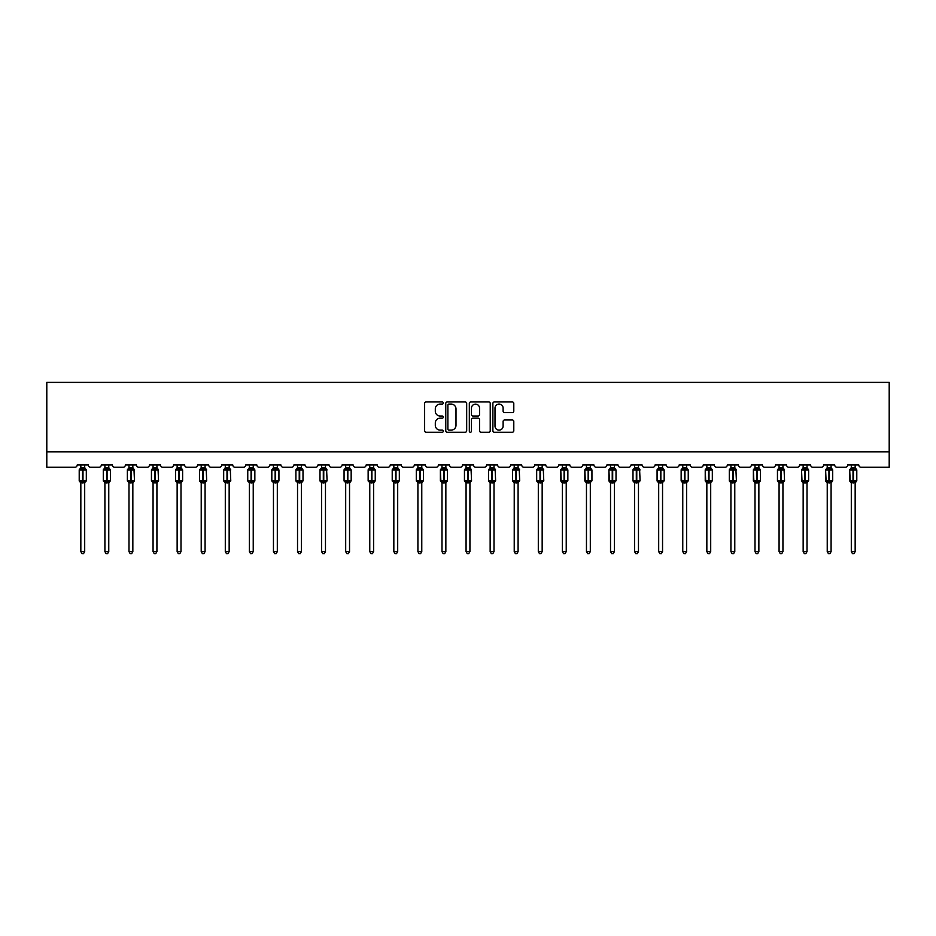 <?xml version="1.0" encoding="UTF-8"?>
<svg xmlns="http://www.w3.org/2000/svg" width="936" height="936" viewBox="0 0 936 936"><rect width="100%" height="100%" fill="white"/><g stroke="black" fill="none" stroke-linecap="round" stroke-linejoin="round"><path stroke-width="1.4" d="M443.301 403.018A1.065 1.065 0 0 0 442.248 401.953L426.149 401.953A1.509 1.509 0 0 0 424.628 403.474L424.628 430.735A1.509 1.509 0 0 0 426.149 432.256L442.248 432.256A1.065 1.065 0 0 0 443.301 431.192A1.065 1.065 0 0 0 442.248 430.139L440.166 430.139A4.844 4.844 0 0 1 435.31 425.283L435.31 423.013A4.844 4.844 0 0 1 440.166 418.17L442.248 418.17A1.065 1.065 0 0 0 443.301 417.105A1.065 1.065 0 0 0 442.248 416.04L440.166 416.04A4.844 4.844 0 0 1 435.31 411.196L435.31 408.927A4.844 4.844 0 0 1 440.166 404.071L442.248 404.071A1.065 1.065 0 0 0 443.301 403.018M512.273 412.636A1.509 1.509 0 0 0 513.794 411.126L513.794 403.474A1.509 1.509 0 0 0 512.273 401.953L494.395 401.953A1.509 1.509 0 0 0 492.886 403.474L492.886 430.735A1.509 1.509 0 0 0 494.395 432.256L512.273 432.256A1.509 1.509 0 0 0 513.794 430.735L513.794 421.504A1.509 1.509 0 0 0 512.273 419.983L504.621 419.983A1.509 1.509 0 0 0 503.112 421.504L503.112 426.079A4.048 4.048 0 0 1 499.052 430.139A4.048 4.048 0 0 1 495.004 426.079L495.004 408.131A4.048 4.048 0 0 1 499.052 404.071A4.048 4.048 0 0 1 503.112 408.131L503.112 411.126A1.509 1.509 0 0 0 504.621 412.636L512.273 412.636M889.2 451.831L889.2 382.379L46.8 382.379L46.8 467.263L74.892 467.263A2.317 2.317 0 0 0 77.208 464.946L88.323 464.946A2.317 2.317 0 0 0 90.628 467.263L98.97 467.263A2.317 2.317 0 0 0 101.287 464.946L112.39 464.946A2.317 2.317 0 0 0 114.707 467.263L123.049 467.263A2.317 2.317 0 0 0 125.365 464.946L136.469 464.946A2.317 2.317 0 0 0 138.785 467.263L147.127 467.263A2.317 2.317 0 0 0 149.432 464.946L160.547 464.946A2.317 2.317 0 0 0 162.864 467.263L171.194 467.263A2.317 2.317 0 0 0 173.511 464.946L184.626 464.946A2.317 2.317 0 0 0 186.943 467.263L195.273 467.263A2.317 2.317 0 0 0 197.59 464.946L208.705 464.946A2.317 2.317 0 0 0 211.021 467.263L219.352 467.263A2.317 2.317 0 0 0 221.668 464.946L232.783 464.946A2.317 2.317 0 0 0 235.1 467.263L243.43 467.263A2.317 2.317 0 0 0 245.747 464.946L256.862 464.946A2.317 2.317 0 0 0 259.178 467.263L267.509 467.263A2.317 2.317 0 0 0 269.825 464.946L280.94 464.946A2.317 2.317 0 0 0 283.257 467.263L291.587 467.263A2.317 2.317 0 0 0 293.904 464.946L305.019 464.946A2.317 2.317 0 0 0 307.324 467.263L315.666 467.263A2.317 2.317 0 0 0 317.983 464.946L329.098 464.946A2.317 2.317 0 0 0 331.402 467.263L339.745 467.263A2.317 2.317 0 0 0 342.061 464.946L353.165 464.946A2.317 2.317 0 0 0 355.481 467.263L363.823 467.263A2.317 2.317 0 0 0 366.14 464.946L377.243 464.946A2.317 2.317 0 0 0 379.56 467.263L387.902 467.263A2.317 2.317 0 0 0 390.207 464.946L401.322 464.946A2.317 2.317 0 0 0 403.638 467.263L411.969 467.263A2.317 2.317 0 0 0 414.285 464.946L425.4 464.946A2.317 2.317 0 0 0 427.717 467.263L436.047 467.263A2.317 2.317 0 0 0 438.364 464.946L449.479 464.946A2.317 2.317 0 0 0 451.795 467.263L460.126 467.263A2.317 2.317 0 0 0 462.442 464.946L473.557 464.946A2.317 2.317 0 0 0 475.874 467.263L484.204 467.263A2.317 2.317 0 0 0 486.521 464.946L497.636 464.946A2.317 2.317 0 0 0 499.953 467.263L508.283 467.263A2.317 2.317 0 0 0 510.6 464.946L521.715 464.946A2.317 2.317 0 0 0 524.031 467.263L532.362 467.263A2.317 2.317 0 0 0 534.678 464.946L545.793 464.946A2.317 2.317 0 0 0 548.098 467.263L556.44 467.263A2.317 2.317 0 0 0 558.757 464.946L569.86 464.946A2.317 2.317 0 0 0 572.177 467.263L580.519 467.263A2.317 2.317 0 0 0 582.835 464.946L593.939 464.946A2.317 2.317 0 0 0 596.255 467.263L604.597 467.263A2.317 2.317 0 0 0 606.902 464.946L618.017 464.946A2.317 2.317 0 0 0 620.334 467.263L628.676 467.263A2.317 2.317 0 0 0 630.981 464.946L642.096 464.946A2.317 2.317 0 0 0 644.413 467.263L652.743 467.263A2.317 2.317 0 0 0 655.06 464.946L666.175 464.946A2.317 2.317 0 0 0 668.491 467.263L676.822 467.263A2.317 2.317 0 0 0 679.138 464.946L690.253 464.946A2.317 2.317 0 0 0 692.57 467.263L700.9 467.263A2.317 2.317 0 0 0 703.217 464.946L714.332 464.946A2.317 2.317 0 0 0 716.648 467.263L724.979 467.263A2.317 2.317 0 0 0 727.295 464.946L738.41 464.946A2.317 2.317 0 0 0 740.727 467.263L749.057 467.263A2.317 2.317 0 0 0 751.374 464.946L762.489 464.946A2.317 2.317 0 0 0 764.806 467.263L773.136 467.263A2.317 2.317 0 0 0 775.453 464.946L786.568 464.946A2.317 2.317 0 0 0 788.872 467.263L797.215 467.263A2.317 2.317 0 0 0 799.531 464.946L810.635 464.946A2.317 2.317 0 0 0 812.951 467.263L821.293 467.263A2.317 2.317 0 0 0 823.61 464.946L834.713 464.946A2.317 2.317 0 0 0 837.03 467.263L845.372 467.263A2.317 2.317 0 0 0 847.677 464.946L858.792 464.946A2.317 2.317 0 0 0 861.108 467.263L889.2 467.263L889.2 451.831L46.8 451.831M466.678 403.474A1.509 1.509 0 0 0 465.157 401.953L447.279 401.953A1.509 1.509 0 0 0 445.77 403.474L445.77 430.735A1.509 1.509 0 0 0 447.279 432.256L465.157 432.256A1.509 1.509 0 0 0 466.678 430.735L466.678 403.474M470.843 401.953L488.721 401.953A1.509 1.509 0 0 1 490.23 403.474L490.23 430.735A1.509 1.509 0 0 1 488.721 432.256L481.069 432.256A1.509 1.509 0 0 1 479.548 430.735L479.548 419.679A1.509 1.509 0 0 0 478.039 418.17L472.961 418.17A1.509 1.509 0 0 0 471.451 419.679L471.451 431.192A1.065 1.065 0 0 1 470.387 432.256A1.065 1.065 0 0 1 469.322 431.192L469.322 403.474A1.509 1.509 0 0 1 470.843 401.953M448.952 404.071A1.065 1.065 0 0 0 447.888 405.136L447.888 429.074A1.065 1.065 0 0 0 448.952 430.139L451.14 430.139A4.844 4.844 0 0 0 455.996 425.283L455.996 408.927A4.844 4.844 0 0 0 451.14 404.071L448.952 404.071M479.548 408.201A4.048 4.048 0 0 0 475.5 404.153A4.048 4.048 0 0 0 471.451 408.201L471.451 414.531A1.509 1.509 0 0 0 472.961 416.04L478.039 416.04A1.509 1.509 0 0 0 479.548 414.531L479.548 408.201M84.696 464.946L84.696 467.871A1.696 1.615 180 0 0 85.585 469.287L79.724 469.205A0.772 0.772 0 0 0 79.209 469.93L79.209 480.73A0.772 0.772 0 0 0 79.724 481.455L85.585 481.385A1.696 1.615 -0 0 0 84.696 482.8L80.835 482.8A1.696 1.615 -0 0 0 79.946 481.385L79.946 481.385M80.835 464.946L80.835 467.941L82.532 467.707L82.532 480.73L86.311 480.73L86.311 469.93L79.209 469.93L79.209 480.73L82.532 480.73L82.532 482.953M84.696 482.8L84.696 551.62L80.835 551.62L80.835 482.8M82.532 467.707L84.696 467.871M80.274 469.778L80.835 467.941M84.696 467.941L85.246 469.778L84.696 467.941M80.274 480.882L80.835 482.73M85.585 481.385L84.696 482.73M84.696 551.62L83.538 553.621L81.994 553.621L80.835 551.62M86.311 469.93L85.808 469.205A0.772 0.772 0 0 1 86.03 469.334M85.808 481.455L86.311 480.73A0.772 0.772 0 0 1 86.264 480.987M108.763 464.946L108.763 467.871A1.696 1.615 180 0 0 109.664 469.287L103.791 469.205A0.772 0.772 0 0 0 103.288 469.93L103.288 480.73A0.772 0.772 0 0 0 103.791 481.455L103.288 480.73L110.389 480.73A0.772 0.772 0 0 1 110.343 480.987M108.763 482.8L104.914 482.8A1.696 1.615 -0 0 0 104.013 481.385L109.664 481.385A1.696 1.615 -0 0 0 108.763 482.8L108.763 551.62L107.605 553.621L106.072 553.621L104.914 551.62L104.914 482.8M132.842 464.946L132.842 467.871A1.696 1.615 180 0 0 133.743 469.287L127.869 469.205A0.772 0.772 0 0 0 127.366 469.93L127.366 480.73A0.772 0.772 0 0 0 127.869 481.455L127.366 480.73L134.468 480.73L133.965 469.205A0.772 0.772 0 0 1 134.187 469.334M133.965 481.455L134.468 480.73A0.772 0.772 0 0 1 134.421 480.987M132.842 482.8L128.992 482.8A1.696 1.615 -0 0 0 128.092 481.385L133.743 481.385A1.696 1.615 -0 0 0 132.842 482.8L132.842 551.62L131.683 553.621L130.151 553.621L128.992 551.62L128.992 482.8M104.914 483.058L104.013 481.385M109.886 481.455L108.763 483.058L110.389 480.73L110.389 469.93L103.288 469.93L104.914 467.614M104.914 551.62L108.763 551.62M104.914 464.946L104.914 467.941L108.763 467.871M108.775 482.73L109.664 481.385M104.352 469.778L104.914 467.941M108.775 467.941L109.325 469.778L108.775 467.941M104.352 480.882L104.914 482.73M128.992 483.058L128.092 481.385M128.992 551.62L132.842 551.62M128.992 464.946L128.981 467.941L132.842 467.871M132.842 482.73L133.743 481.385M128.431 469.778L128.981 467.941M132.842 467.941L133.403 469.778L132.842 467.941M128.431 480.882L128.981 482.73M156.92 464.946L156.92 467.871A1.696 1.615 180 0 0 157.81 469.287L151.948 469.205A0.772 0.772 0 0 0 151.445 469.93L151.445 480.73A0.772 0.772 0 0 0 151.948 481.455L151.445 480.73L158.547 480.73L158.032 469.205A0.772 0.772 0 0 1 158.254 469.334M158.032 481.455L158.547 480.73A0.772 0.772 0 0 1 158.5 480.987M156.92 482.8L153.059 482.8A1.696 1.615 -0 0 0 152.17 481.385L157.81 481.385A1.696 1.615 -0 0 0 156.92 482.8L156.92 551.62L155.762 553.621L154.218 553.621L153.059 551.62L153.059 482.8M180.999 464.946L180.999 467.871A1.696 1.615 180 0 0 181.888 469.287L176.026 469.205A0.772 0.772 0 0 0 175.523 469.93L175.523 480.73A0.772 0.772 0 0 0 176.026 481.455L175.523 480.73L182.625 480.73A0.772 0.772 0 0 1 182.578 480.987M180.999 482.8L177.138 482.8A1.696 1.615 -0 0 0 176.249 481.385L181.888 481.385A1.696 1.615 -0 0 0 180.999 482.8L180.999 551.62L179.841 553.621L178.296 553.621L177.138 551.62L177.138 482.8M153.059 483.058L152.17 481.385M153.059 551.62L156.92 551.62M153.059 464.946L153.059 467.941L156.92 467.871M156.92 482.73L157.81 481.385M152.509 469.778L153.059 467.941M156.92 467.941L157.482 469.778L156.92 467.941M152.509 480.882L153.059 482.73M177.138 483.058L176.249 481.385M182.111 481.455L180.999 483.058L182.625 480.73L182.625 469.93L175.523 469.93L177.138 467.614M177.138 551.62L180.999 551.62M177.138 464.946L177.138 467.941L180.999 467.871M180.999 482.73L181.888 481.385M176.576 469.778L177.138 467.941M180.999 467.941L181.561 469.778L180.999 467.941M176.576 480.882L177.138 482.73M205.078 464.946L205.078 467.871A1.696 1.615 180 0 0 205.967 469.287L200.105 469.205A0.772 0.772 0 0 0 199.602 469.93L199.602 480.73A0.772 0.772 0 0 0 200.105 481.455L199.602 480.73L206.704 480.73L206.189 469.205A0.772 0.772 0 0 1 206.411 469.334M206.189 481.455L206.704 480.73A0.772 0.772 0 0 1 206.657 480.987M205.078 482.8L201.217 482.8A1.696 1.615 -0 0 0 200.327 481.385L205.967 481.385A1.696 1.615 -0 0 0 205.078 482.8L205.078 551.62L203.919 553.621L202.375 553.621L201.217 551.62L201.217 482.8M201.217 483.058L200.327 481.385M201.217 551.62L205.078 551.62M201.217 464.946L201.217 467.941L205.078 467.871M205.078 482.73L205.967 481.385M200.655 469.778L201.217 467.941M205.078 467.941L205.639 469.778L205.078 467.941M200.655 480.882L201.217 482.73M229.156 464.946L229.156 467.871A1.696 1.615 180 0 0 230.045 469.287L224.184 469.205A0.772 0.772 0 0 0 223.681 469.93L223.681 480.73A0.772 0.772 0 0 0 224.184 481.455L223.681 480.73L230.771 480.73L230.268 469.205A0.772 0.772 0 0 1 230.49 469.334M230.268 481.455L230.771 480.73A0.772 0.772 0 0 1 230.736 480.987M229.156 482.8L225.295 482.8A1.696 1.615 -0 0 0 224.406 481.385L230.045 481.385A1.696 1.615 -0 0 0 229.156 482.8L229.156 551.62L227.998 553.621L226.453 553.621L225.295 551.62L225.295 482.8M225.295 483.058L224.406 481.385M225.295 551.62L229.156 551.62M225.295 464.946L225.295 467.941L229.156 467.871M229.156 482.73L230.045 481.385M224.734 469.778L225.295 467.941M229.156 467.941L229.718 469.778L229.156 467.941M224.734 480.882L225.295 482.73M253.235 464.946L253.235 467.871A1.696 1.615 180 0 0 254.124 469.287L248.262 469.205A0.772 0.772 0 0 0 247.759 469.93L247.759 480.73A0.772 0.772 0 0 0 248.262 481.455L247.759 480.73L254.849 480.73A0.772 0.772 0 0 1 254.814 480.987M253.235 482.8L249.374 482.8A1.696 1.615 -0 0 0 248.485 481.385L254.124 481.385A1.696 1.615 -0 0 0 253.235 482.8L253.235 551.62L252.076 553.621L250.532 553.621L249.374 551.62L249.374 482.8M249.374 483.058L248.485 481.385M254.346 481.455L253.235 483.058L254.849 480.73L254.849 469.93L247.759 469.93L249.374 467.614M249.374 551.62L253.235 551.62M249.374 464.946L249.374 467.941L253.235 467.871M253.235 482.73L254.124 481.385M248.812 469.778L249.374 467.941M253.235 467.941L253.796 469.778L253.235 467.941M248.812 480.882L249.374 482.73M277.313 464.946L277.313 467.871A1.696 1.615 180 0 0 278.203 469.287L272.341 469.205A0.772 0.772 0 0 0 271.826 469.93L271.826 480.73A0.772 0.772 0 0 0 272.341 481.455L271.826 480.73L278.928 480.73A0.772 0.772 0 0 1 278.893 480.987M277.313 482.8L273.452 482.8A1.696 1.615 -0 0 0 272.563 481.385L278.203 481.385A1.696 1.615 -0 0 0 277.313 482.8L277.313 551.62L276.155 553.621L274.611 553.621L273.452 551.62L273.452 482.8M273.452 483.058L272.563 481.385M278.425 481.455L277.313 483.058L278.928 480.73L278.928 469.93L271.826 469.93L273.452 467.614M273.452 551.62L277.313 551.62M273.452 464.946L273.452 467.941L277.313 467.871M277.313 482.73L278.203 481.385M272.891 469.778L273.452 467.941M277.313 467.941L277.875 469.778L277.313 467.941M272.891 480.882L273.452 482.73M301.392 464.946L301.392 467.871A1.696 1.615 180 0 0 302.281 469.287L296.419 469.205A0.772 0.772 0 0 0 295.905 469.93L295.905 480.73A0.772 0.772 0 0 0 296.419 481.455L295.905 480.73L303.007 480.73A0.772 0.772 0 0 1 302.971 480.987M301.392 482.8L297.531 482.8A1.696 1.615 -0 0 0 296.642 481.385L302.281 481.385A1.696 1.615 -0 0 0 301.392 482.8L301.392 551.62L300.234 553.621L298.689 553.621L297.531 551.62L297.531 482.8M297.531 483.058L296.642 481.385M302.503 481.455L301.392 483.058L303.007 480.73L303.007 469.93L295.905 469.93L297.531 467.614M297.531 551.62L301.392 551.62M297.531 464.946L297.531 467.941L301.392 467.871M301.392 482.73L302.281 481.385M296.969 469.778L297.531 467.941M301.392 467.941L301.942 469.778L301.392 467.941M296.969 480.882L297.531 482.73M325.471 464.946L325.471 467.871A1.696 1.615 180 0 0 326.36 469.287L320.486 469.205A0.772 0.772 0 0 0 319.983 469.93L319.983 480.73A0.772 0.772 0 0 0 320.486 481.455L319.983 480.73L327.085 480.73L326.582 469.205A0.772 0.772 0 0 1 326.804 469.334M326.582 481.455L327.085 480.73A0.772 0.772 0 0 1 327.038 480.987M325.471 482.8L321.61 482.8A1.696 1.615 -0 0 0 320.72 481.385L326.36 481.385A1.696 1.615 -0 0 0 325.471 482.8L325.471 551.62L324.312 553.621L322.768 553.621L321.61 551.62L321.61 482.8M321.61 483.058L320.72 481.385M321.61 551.62L325.471 551.62M321.61 464.946L321.61 467.941L325.471 467.871M325.471 482.73L326.36 481.385M321.048 469.778L321.61 467.941M325.471 467.941L326.02 469.778L325.471 467.941M321.048 480.882L321.61 482.73M349.537 464.946L349.537 467.871A1.696 1.615 180 0 0 350.438 469.287L344.565 469.205A0.772 0.772 0 0 0 344.062 469.93L344.062 480.73A0.772 0.772 0 0 0 344.565 481.455L344.062 480.73L351.164 480.73A0.772 0.772 0 0 1 351.117 480.987M349.537 482.8L345.688 482.8A1.696 1.615 -0 0 0 344.787 481.385L350.438 481.385A1.696 1.615 -0 0 0 349.537 482.8L349.537 551.62L348.379 553.621L346.846 553.621L345.688 551.62L345.688 482.8M345.688 483.058L344.787 481.385M350.661 481.455L349.537 483.058L351.164 480.73L351.164 469.93L344.062 469.93L345.688 467.614M345.688 551.62L349.537 551.62M345.688 464.946L345.688 467.941L349.537 467.871M349.549 482.73L350.438 481.385M345.127 469.778L345.688 467.941M349.549 467.941L350.099 469.778L349.549 467.941M345.127 480.882L345.688 482.73M373.616 464.946L373.616 467.871A1.696 1.615 180 0 0 374.517 469.287L368.644 469.205A0.772 0.772 0 0 0 368.14 469.93L368.14 480.73A0.772 0.772 0 0 0 368.644 481.455L368.14 480.73L375.242 480.73A0.772 0.772 0 0 1 375.196 480.987M373.616 482.8L369.767 482.8A1.696 1.615 -0 0 0 368.866 481.385L374.517 481.385A1.696 1.615 -0 0 0 373.616 482.8L373.616 551.62L372.458 553.621L370.925 553.621L369.767 551.62L369.767 482.8M369.767 483.058L368.866 481.385M374.739 481.455L373.616 483.058L375.242 480.73L375.242 469.93L368.14 469.93L369.767 467.614M369.767 551.62L373.616 551.62M369.767 464.946L369.755 467.941L373.616 467.871M373.616 482.73L374.517 481.385M369.205 469.778L369.755 467.941M373.616 467.941L374.178 469.778L373.616 467.941M369.205 480.882L369.755 482.73M397.695 464.946L397.695 467.871A1.696 1.615 180 0 0 398.584 469.287L392.722 469.205A0.772 0.772 0 0 0 392.219 469.93L392.219 480.73A0.772 0.772 0 0 0 392.722 481.455L392.219 480.73L399.321 480.73A0.772 0.772 0 0 1 399.274 480.987M397.695 482.8L393.834 482.8A1.696 1.615 -0 0 0 392.945 481.385L398.584 481.385A1.696 1.615 -0 0 0 397.695 482.8L397.695 551.62L396.536 553.621L394.992 553.621L393.834 551.62L393.834 482.8M393.834 483.058L392.945 481.385M398.806 481.455L397.695 483.058L399.321 480.73L399.321 469.93L392.219 469.93L393.834 467.614M393.834 551.62L397.695 551.62M393.834 464.946L393.834 467.941L397.695 467.871M397.695 482.73L398.584 481.385M393.284 469.778L393.834 467.941M397.695 467.941L398.256 469.778L397.695 467.941M393.284 480.882L393.834 482.73M421.773 464.946L421.773 467.871A1.696 1.615 180 0 0 422.662 469.287L416.801 469.205A0.772 0.772 0 0 0 416.298 469.93L416.298 480.73A0.772 0.772 0 0 0 416.801 481.455L416.298 480.73L423.4 480.73A0.772 0.772 0 0 1 423.353 480.987M421.773 482.8L417.912 482.8A1.696 1.615 -0 0 0 417.023 481.385L422.662 481.385A1.696 1.615 -0 0 0 421.773 482.8L421.773 551.62L420.615 553.621L419.071 553.621L417.912 551.62L417.912 482.8M417.912 483.058L417.023 481.385M422.885 481.455L421.773 483.058L423.4 480.73L423.4 469.93L416.298 469.93L417.912 467.614M417.912 551.62L421.773 551.62M417.912 464.946L417.912 467.941L421.773 467.871M421.773 482.73L422.662 481.385M417.351 469.778L417.912 467.941M421.773 467.941L422.335 469.778L421.773 467.941M417.351 480.882L417.912 482.73M441.102 481.385L446.741 481.385A1.696 1.615 -0 0 0 445.852 482.8L445.852 551.62L441.991 551.62L441.991 482.8A1.696 1.615 -0 0 0 441.102 481.385L440.376 480.73A0.772 0.772 0 0 0 440.879 481.455L440.376 469.93A0.772 0.772 0 0 1 440.879 469.205L440.376 469.93L443.687 469.93L443.687 469.24L440.879 469.205L441.991 467.614M440.376 469.93L440.376 480.73L447.478 480.73L447.478 469.93L443.687 469.93L443.687 482.953L441.991 482.8M445.852 482.8L443.687 482.953M445.852 464.946L445.852 467.871A1.696 1.615 180 0 0 446.741 469.287L443.687 469.24L443.687 467.707L445.852 467.871M441.991 464.946L441.991 467.941L443.687 467.707M445.852 482.73L446.741 481.385M441.429 469.778L441.991 467.941M445.852 467.941L446.413 469.778L445.852 467.941M441.429 480.882L441.991 482.73M445.852 551.62L444.694 553.621L443.149 553.621L441.991 551.62M465.18 481.385L470.82 481.385A1.696 1.615 -0 0 0 469.93 482.8L469.93 551.62L466.07 551.62L466.07 482.8A1.696 1.615 -0 0 0 465.18 481.385L464.455 480.73A0.772 0.772 0 0 0 464.958 481.455L464.455 480.73L471.545 480.73L471.042 469.205A0.772 0.772 0 0 1 471.264 469.334M464.455 469.93L464.455 480.73L464.455 469.93A0.772 0.772 0 0 1 464.958 469.205L464.455 469.93L467.766 469.93L467.766 469.24L464.958 469.205L466.07 467.614M469.93 482.8L466.07 482.8M469.93 464.946L469.93 467.871A1.696 1.615 180 0 0 470.82 469.287L467.766 469.24L467.766 467.707L469.93 467.871M466.07 464.946L466.07 467.941L467.766 467.707M469.93 482.73L470.82 481.385M465.508 469.778L466.07 467.941M469.93 467.941L470.492 469.778L469.93 467.941M465.508 480.882L466.07 482.73M469.93 551.62L468.772 553.621L467.228 553.621L466.07 551.62M489.259 481.385L494.898 481.385A1.696 1.615 -0 0 0 494.009 482.8L494.009 551.62L490.148 551.62L490.148 482.8A1.696 1.615 -0 0 0 489.259 481.385L488.522 480.73A0.772 0.772 0 0 0 489.037 481.455L488.522 480.73L495.624 480.73L495.121 469.205A0.772 0.772 0 0 1 495.343 469.334M488.522 469.93L488.522 480.73L488.522 469.93A0.772 0.772 0 0 1 489.037 469.205L488.522 469.93L491.845 469.93L491.845 469.24L489.037 469.205L490.148 467.614M494.009 482.8L490.148 482.8M494.009 464.946L494.009 467.871A1.696 1.615 180 0 0 494.898 469.287L491.845 469.24L491.845 467.707L494.009 467.871M490.148 464.946L490.148 467.941L491.845 467.707M494.009 482.73L494.898 481.385M489.586 469.778L490.148 467.941M494.009 467.941L494.571 469.778L494.009 467.941M489.586 480.882L490.148 482.73M494.009 551.62L492.851 553.621L491.306 553.621L490.148 551.62M513.337 481.385L518.977 481.385A1.696 1.615 -0 0 0 518.088 482.8L518.088 551.62L514.227 551.62L514.227 482.8A1.696 1.615 -0 0 0 513.337 481.385L512.6 480.73A0.772 0.772 0 0 0 513.115 481.455L512.6 480.73L519.702 480.73L519.199 469.205A0.772 0.772 0 0 1 519.421 469.334M512.6 469.93L512.6 480.73L512.6 469.93A0.772 0.772 0 0 1 513.115 469.205L512.6 469.93L515.923 469.93L515.923 469.24L513.115 469.205L514.227 467.614M518.088 482.8L514.227 482.8M518.088 464.946L518.088 467.871A1.696 1.615 180 0 0 518.977 469.287L515.923 469.24L515.923 467.707L518.088 467.871M514.227 464.946L514.227 467.941L515.923 467.707M518.088 482.73L518.977 481.385M513.665 469.778L514.227 467.941M518.088 467.941L518.649 469.778L518.088 467.941M513.665 480.882L514.227 482.73M518.088 551.62L516.929 553.621L515.385 553.621L514.227 551.62M537.416 481.385L543.055 481.385A1.696 1.615 -0 0 0 542.166 482.8L542.166 551.62L538.305 551.62L538.305 482.8A1.696 1.615 -0 0 0 537.416 481.385L536.679 480.73A0.772 0.772 0 0 0 537.194 481.455L536.679 480.73L543.781 480.73L543.278 469.205A0.772 0.772 0 0 1 543.5 469.334M536.679 469.93L536.679 480.73L536.679 469.93A0.772 0.772 0 0 1 537.194 469.205L536.679 469.93L540.002 469.93L540.002 469.24L537.194 469.205L538.305 467.614M542.166 482.8L538.305 482.8M542.166 464.946L542.166 467.871A1.696 1.615 180 0 0 543.055 469.287L540.002 469.24L540.002 467.707L542.166 467.871M538.305 464.946L538.305 467.941L540.002 467.707M542.166 482.73L543.055 481.385M537.744 469.778L538.305 467.941M542.166 467.941L542.716 469.778L542.166 467.941M537.744 480.882L538.305 482.73M542.166 551.62L541.008 553.621L539.464 553.621L538.305 551.62M561.483 481.385L567.134 481.385A1.696 1.615 -0 0 0 566.233 482.8L566.233 551.62L562.384 551.62L562.384 482.8A1.696 1.615 -0 0 0 561.483 481.385L560.758 480.73A0.772 0.772 0 0 0 561.261 481.455L560.758 469.93A0.772 0.772 0 0 1 561.261 469.205L560.758 469.93L564.08 469.93L564.08 469.24L561.261 469.205L562.384 467.614M560.758 469.93L560.758 480.73L567.86 480.73L567.86 469.93L564.08 469.93L564.08 482.953L562.384 482.8M566.233 482.8L564.08 482.953M566.233 464.946L566.233 467.871A1.696 1.615 180 0 0 567.134 469.287L564.08 469.24L564.08 467.707L566.233 467.871M562.384 464.946L562.384 467.941L564.08 467.707M566.245 482.73L567.134 481.385M561.822 469.778L562.384 467.941M566.245 467.941L566.795 469.778L566.245 467.941M561.822 480.882L562.384 482.73M566.233 551.62L565.075 553.621L563.542 553.621L562.384 551.62M585.562 481.385L591.213 481.385A1.696 1.615 -0 0 0 590.312 482.8L590.312 551.62L586.462 551.62L586.462 482.8A1.696 1.615 -0 0 0 585.562 481.385L584.836 480.73A0.772 0.772 0 0 0 585.339 481.455L584.836 469.93A0.772 0.772 0 0 1 585.339 469.205L584.836 469.93L588.159 469.93L588.159 469.24L585.339 469.205L586.462 467.614M584.836 469.93L584.836 480.73L591.938 480.73L591.938 469.93L588.159 469.93L588.159 482.953L586.462 482.8M590.312 482.8L588.159 482.953M590.312 464.946L590.312 467.871A1.696 1.615 180 0 0 591.213 469.287L588.159 469.24L588.159 467.707L590.312 467.871M586.462 464.946L586.451 467.941L588.159 467.707M590.312 482.73L591.213 481.385M585.901 469.778L586.451 467.941M590.312 467.941L590.873 469.778L590.312 467.941M585.901 480.882L586.451 482.73M590.312 551.62L589.154 553.621L587.621 553.621L586.462 551.62M609.64 481.385L615.28 481.385A1.696 1.615 -0 0 0 614.39 482.8L614.39 551.62L610.529 551.62L610.529 482.8A1.696 1.615 -0 0 0 609.64 481.385L608.915 480.73A0.772 0.772 0 0 0 609.418 481.455L608.915 469.93A0.772 0.772 0 0 1 609.418 469.205L608.915 469.93L612.238 469.93L612.238 469.24L609.418 469.205L610.529 467.614M608.915 469.93L608.915 480.73L616.017 480.73L616.017 469.93L612.238 469.93L612.238 482.953L610.529 482.8M614.39 482.8L612.238 482.953M614.39 464.946L614.39 467.871A1.696 1.615 180 0 0 615.28 469.287L612.238 469.24L612.238 467.707L614.39 467.871M610.529 464.946L610.529 467.941L612.238 467.707M614.39 482.73L615.28 481.385M609.98 469.778L610.529 467.941M614.39 467.941L614.952 469.778L614.39 467.941M609.98 480.882L610.529 482.73M614.39 551.62L613.232 553.621L611.688 553.621L610.529 551.62M633.719 481.385L639.358 481.385A1.696 1.615 -0 0 0 638.469 482.8L638.469 551.62L634.608 551.62L634.608 482.8A1.696 1.615 -0 0 0 633.719 481.385L632.993 480.73A0.772 0.772 0 0 0 633.496 481.455L632.993 480.73L640.095 480.73L639.58 469.205A0.772 0.772 0 0 1 639.803 469.334M632.993 469.93L632.993 480.73L632.993 469.93A0.772 0.772 0 0 1 633.496 469.205L632.993 469.93L636.304 469.93L636.304 469.24L633.496 469.205L634.608 467.614M638.469 482.8L634.608 482.8M638.469 464.946L638.469 467.871A1.696 1.615 180 0 0 639.358 469.287L636.304 469.24L636.304 467.707L638.469 467.871M634.608 464.946L634.608 467.941L636.304 467.707M638.469 482.73L639.358 481.385M634.058 469.778L634.608 467.941M638.469 467.941L639.031 469.778L638.469 467.941M634.058 480.882L634.608 482.73M638.469 551.62L637.311 553.621L635.766 553.621L634.608 551.62M657.797 481.385L663.437 481.385A1.696 1.615 -0 0 0 662.548 482.8L662.548 551.62L658.687 551.62L658.687 482.8A1.696 1.615 -0 0 0 657.797 481.385L657.072 480.73A0.772 0.772 0 0 0 657.575 481.455L657.072 469.93A0.772 0.772 0 0 1 657.575 469.205L657.072 469.93L660.383 469.93L660.383 469.24L657.575 469.205L658.687 467.614M657.072 469.93L657.072 480.73L664.174 480.73L664.174 469.93L660.383 469.93L660.383 482.953L658.687 482.8M662.548 482.8L660.383 482.953M662.548 464.946L662.548 467.871A1.696 1.615 180 0 0 663.437 469.287L660.383 469.24L660.383 467.707L662.548 467.871M658.687 464.946L658.687 467.941L660.383 467.707M662.548 482.73L663.437 481.385M658.125 469.778L658.687 467.941M662.548 467.941L663.109 469.778L662.548 467.941M658.125 480.882L658.687 482.73M662.548 551.62L661.389 553.621L659.845 553.621L658.687 551.62M681.876 481.385L687.515 481.385A1.696 1.615 -0 0 0 686.626 482.8L686.626 551.62L682.765 551.62L682.765 482.8A1.696 1.615 -0 0 0 681.876 481.385L681.151 480.73A0.772 0.772 0 0 0 681.654 481.455L681.151 469.93A0.772 0.772 0 0 1 681.654 469.205L681.151 469.93L684.462 469.93L684.462 469.24L681.654 469.205L682.765 467.614M681.151 469.93L681.151 480.73L688.241 480.73L688.241 469.93L684.462 469.93L684.462 482.953L682.765 482.8M686.626 482.8L684.462 482.953M686.626 464.946L686.626 467.871A1.696 1.615 180 0 0 687.515 469.287L684.462 469.24L684.462 467.707L686.626 467.871M682.765 464.946L682.765 467.941L684.462 467.707M686.626 482.73L687.515 481.385M682.204 469.778L682.765 467.941M686.626 467.941L687.188 469.778L686.626 467.941M682.204 480.882L682.765 482.73M686.626 551.62L685.468 553.621L683.923 553.621L682.765 551.62M705.955 481.385L711.594 481.385A1.696 1.615 -0 0 0 710.705 482.8L710.705 551.62L706.844 551.62L706.844 482.8A1.696 1.615 -0 0 0 705.955 481.385L705.229 480.73A0.772 0.772 0 0 0 705.732 481.455L705.229 469.93A0.772 0.772 0 0 1 705.732 469.205L705.229 469.93L708.54 469.93L708.54 469.24L705.732 469.205L706.844 467.614M705.229 469.93L705.229 480.73L712.319 480.73L712.319 469.93L708.54 469.93L708.54 482.953L706.844 482.8M710.705 482.8L708.54 482.953M710.705 464.946L710.705 467.871A1.696 1.615 180 0 0 711.594 469.287L708.54 469.24L708.54 467.707L710.705 467.871M706.844 464.946L706.844 467.941L708.54 467.707M710.705 482.73L711.594 481.385M706.282 469.778L706.844 467.941M710.705 467.941L711.266 469.778L710.705 467.941M706.282 480.882L706.844 482.73M710.705 551.62L709.547 553.621L708.002 553.621L706.844 551.62M730.033 481.385L735.673 481.385A1.696 1.615 -0 0 0 734.783 482.8L734.783 551.62L730.922 551.62L730.922 482.8A1.696 1.615 -0 0 0 730.033 481.385L729.296 480.73A0.772 0.772 0 0 0 729.811 481.455L729.296 480.73L736.398 480.73L735.895 469.205A0.772 0.772 0 0 1 736.117 469.334M729.296 469.93L729.296 480.73L729.296 469.93A0.772 0.772 0 0 1 729.811 469.205L729.296 469.93L732.619 469.93L732.619 469.24L729.811 469.205L730.922 467.614M734.783 482.8L730.922 482.8M734.783 464.946L734.783 467.871A1.696 1.615 180 0 0 735.673 469.287L732.619 469.24L732.619 467.707L734.783 467.871M730.922 464.946L730.922 467.941L732.619 467.707M734.783 482.73L735.673 481.385M730.361 469.778L730.922 467.941M734.783 467.941L735.345 469.778L734.783 467.941M730.361 480.882L730.922 482.73M734.783 551.62L733.625 553.621L732.081 553.621L730.922 551.62M754.112 481.385L759.751 481.385A1.696 1.615 -0 0 0 758.862 482.8L758.862 551.62L755.001 551.62L755.001 482.8A1.696 1.615 -0 0 0 754.112 481.385L753.375 480.73A0.772 0.772 0 0 0 753.889 481.455L753.375 469.93A0.772 0.772 0 0 1 753.889 469.205L753.375 469.93L756.697 469.93L756.697 469.24L753.889 469.205L755.001 467.614M753.375 469.93L753.375 480.73L760.477 480.73L760.477 469.93L756.697 469.93L756.697 482.953L755.001 482.8M758.862 482.8L756.697 482.953M758.862 464.946L758.862 467.871A1.696 1.615 180 0 0 759.751 469.287L756.697 469.24L756.697 467.707L758.862 467.871M755.001 464.946L755.001 467.941L756.697 467.707M758.862 482.73L759.751 481.385M754.439 469.778L755.001 467.941M758.862 467.941L759.424 469.778L758.862 467.941M754.439 480.882L755.001 482.73M758.862 551.62L757.704 553.621L756.159 553.621L755.001 551.62M778.19 481.385L783.83 481.385A1.696 1.615 -0 0 0 782.941 482.8L782.941 551.62L779.08 551.62L779.08 482.8A1.696 1.615 -0 0 0 778.19 481.385L777.453 480.73A0.772 0.772 0 0 0 777.968 481.455L777.453 480.73L784.555 480.73L784.052 469.205A0.772 0.772 0 0 1 784.274 469.334M777.453 469.93L777.453 480.73L777.453 469.93A0.772 0.772 0 0 1 777.968 469.205L777.453 469.93L780.776 469.93L780.776 469.24L777.968 469.205L779.08 467.614M782.941 482.8L779.08 482.8M782.941 464.946L782.941 467.871A1.696 1.615 180 0 0 783.83 469.287L780.776 469.24L780.776 467.707L782.941 467.871M779.08 464.946L779.08 467.941L780.776 467.707M782.941 482.73L783.83 481.385M778.518 469.778L779.08 467.941M782.941 467.941L783.49 469.778L782.941 467.941M778.518 480.882L779.08 482.73M782.941 551.62L781.782 553.621L780.238 553.621L779.08 551.62M802.257 481.385L807.908 481.385A1.696 1.615 -0 0 0 807.007 482.8L807.007 551.62L803.158 551.62L803.158 482.8A1.696 1.615 -0 0 0 802.257 481.385L801.532 480.73A0.772 0.772 0 0 0 802.035 481.455L801.532 469.93A0.772 0.772 0 0 1 802.035 469.205L801.532 469.93L804.855 469.93L804.855 469.24L802.035 469.205L803.158 467.614M801.532 469.93L801.532 480.73L808.634 480.73L808.634 469.93L804.855 469.93L804.855 482.953L803.158 482.8M807.007 482.8L804.855 482.953M807.007 464.946L807.007 467.871A1.696 1.615 180 0 0 807.908 469.287L804.855 469.24L804.855 467.707L807.007 467.871M803.158 464.946L803.158 467.941L804.855 467.707M807.019 482.73L807.908 481.385M802.597 469.778L803.158 467.941M807.019 467.941L807.569 469.778L807.019 467.941M802.597 480.882L803.158 482.73M807.007 551.62L805.849 553.621L804.317 553.621L803.158 551.62M827.237 483.058L826.114 481.455L828.933 481.432L828.933 480.73L825.61 480.73A0.772 0.772 0 0 0 826.114 481.455L825.61 469.93A0.772 0.772 0 0 1 826.114 469.205L825.61 469.93L828.933 469.93L828.933 469.24L826.114 469.205L827.237 467.614M827.237 482.8L827.237 551.62L831.086 551.62L831.086 482.73L827.237 482.8A1.696 1.615 -0 0 0 826.336 481.385M828.933 482.953L828.933 481.432L831.987 481.385A1.696 1.615 -0 0 0 831.086 482.8M832.712 480.73L832.712 469.93L828.933 469.93L828.933 480.73L832.712 480.73L831.086 483.058L832.209 481.455M831.086 464.946L831.086 467.871A1.696 1.615 180 0 0 831.987 469.287L828.933 469.24L828.933 467.707L831.086 467.871M827.237 464.946L827.225 467.941L828.933 467.707M831.086 482.73L831.987 481.385M826.675 469.778L827.225 467.941M831.086 467.941L831.648 469.778L831.086 467.941M826.675 480.882L827.225 482.73M831.086 551.62L829.928 553.621L828.395 553.621L827.237 551.62M851.304 483.058L850.192 481.455L853.012 481.432L853.012 480.73L849.689 480.73A0.772 0.772 0 0 0 850.192 481.455L849.689 469.93A0.772 0.772 0 0 1 850.192 469.205L849.689 469.93L853.012 469.93L853.012 469.24L850.192 469.205L851.304 467.614M851.304 482.8L851.304 551.62L855.165 551.62L855.165 482.73L851.304 482.8A1.696 1.615 -0 0 0 850.414 481.385M856.791 480.73L856.791 469.93L853.012 469.93L853.012 480.73L856.791 480.73L855.165 483.058L856.276 481.455M855.165 464.946L855.165 467.871A1.696 1.615 180 0 0 856.054 469.287L853.012 469.24L853.012 467.707L855.165 467.871M851.304 464.946L851.304 467.941L853.012 467.707M853.012 482.953L853.012 481.432L856.054 481.385A1.696 1.615 -0 0 0 855.165 482.8M850.754 469.778L851.304 467.941M855.165 467.941L855.726 469.778L855.165 467.941M850.754 480.882L851.304 482.73M855.726 480.882L855.165 482.73M855.165 551.62L854.006 553.621L852.462 553.621L851.304 551.62M82.988 482.953L82.988 467.707M79.946 469.287A1.696 1.615 180 0 0 80.835 467.86M106.61 467.707L106.61 482.953M107.067 482.953L107.067 467.707M104.013 469.287A1.696 1.615 180 0 0 104.914 467.86M130.689 467.707L130.689 469.93L127.366 469.93L128.992 467.614M134.468 469.93L130.689 469.93L130.689 482.953M131.145 482.953L131.145 467.707M128.092 469.287A1.696 1.615 180 0 0 128.992 467.86M154.768 467.707L154.768 469.93L151.445 469.93L153.059 467.614M158.547 469.93L154.768 469.93L154.768 482.953M155.224 482.953L155.224 467.707M152.17 469.287A1.696 1.615 180 0 0 153.059 467.86M178.834 467.707L178.834 482.953M179.302 482.953L179.302 467.707M176.249 469.287A1.696 1.615 180 0 0 177.138 467.86M202.913 467.707L202.913 469.93L199.602 469.93L201.217 467.614M206.704 469.93L202.913 469.93L202.913 482.953M203.381 482.953L203.381 467.707M200.327 469.287A1.696 1.615 180 0 0 201.217 467.86M226.992 467.707L226.992 469.93L223.681 469.93L225.295 467.614M230.771 469.93L226.992 469.93L226.992 482.953M227.46 482.953L227.46 467.707M224.406 469.287A1.696 1.615 180 0 0 225.295 467.86M251.07 467.707L251.07 482.953M251.538 482.953L251.538 467.707M248.485 469.287A1.696 1.615 180 0 0 249.374 467.86M275.149 467.707L275.149 482.953M275.617 482.953L275.617 467.707M272.563 469.287A1.696 1.615 180 0 0 273.452 467.86M299.227 467.707L299.227 482.953M299.695 482.953L299.695 467.707M296.642 469.287A1.696 1.615 180 0 0 297.531 467.86M323.306 467.707L323.306 469.93L319.983 469.93L321.61 467.614M327.085 469.93L323.306 469.93L323.306 482.953M323.762 482.953L323.762 467.707M320.72 469.287A1.696 1.615 180 0 0 321.61 467.86M347.385 467.707L347.385 482.953M347.841 482.953L347.841 467.707M344.787 469.287A1.696 1.615 180 0 0 345.688 467.86M371.463 467.707L371.463 482.953M371.92 482.953L371.92 467.707M368.866 469.287A1.696 1.615 180 0 0 369.767 467.86M395.542 467.707L395.542 482.953M395.998 482.953L395.998 467.707M392.945 469.287A1.696 1.615 180 0 0 393.834 467.86M419.609 467.707L419.609 482.953M420.077 482.953L420.077 467.707M417.023 469.287A1.696 1.615 180 0 0 417.912 467.86M444.155 482.953L444.155 467.707M441.102 469.287A1.696 1.615 180 0 0 441.991 467.86M471.545 469.93L467.766 469.93L467.766 482.953M468.234 482.953L468.234 467.707M465.18 469.287A1.696 1.615 180 0 0 466.07 467.86M495.624 469.93L491.845 469.93L491.845 482.953M492.313 482.953L492.313 467.707M489.259 469.287A1.696 1.615 180 0 0 490.148 467.86M519.702 469.93L515.923 469.93L515.923 482.953M516.391 482.953L516.391 467.707M513.337 469.287A1.696 1.615 180 0 0 514.227 467.86M543.781 469.93L540.002 469.93L540.002 482.953M540.458 482.953L540.458 467.707M537.416 469.287A1.696 1.615 180 0 0 538.305 467.86M564.537 482.953L564.537 467.707M561.483 469.287A1.696 1.615 180 0 0 562.384 467.86M588.615 482.953L588.615 467.707M585.562 469.287A1.696 1.615 180 0 0 586.462 467.86M612.694 482.953L612.694 467.707M609.64 469.287A1.696 1.615 180 0 0 610.529 467.86M640.095 469.93L636.304 469.93L636.304 482.953M636.772 482.953L636.772 467.707M633.719 469.287A1.696 1.615 180 0 0 634.608 467.86M660.851 482.953L660.851 467.707M657.797 469.287A1.696 1.615 180 0 0 658.687 467.86M684.93 482.953L684.93 467.707M681.876 469.287A1.696 1.615 180 0 0 682.765 467.86M709.008 482.953L709.008 467.707M705.955 469.287A1.696 1.615 180 0 0 706.844 467.86M736.398 469.93L732.619 469.93L732.619 482.953M733.087 482.953L733.087 467.707M730.033 469.287A1.696 1.615 180 0 0 730.922 467.86M757.165 482.953L757.165 467.707M754.112 469.287A1.696 1.615 180 0 0 755.001 467.86M784.555 469.93L780.776 469.93L780.776 482.953M781.232 482.953L781.232 467.707M778.19 469.287A1.696 1.615 180 0 0 779.08 467.86M805.311 482.953L805.311 467.707M802.257 469.287A1.696 1.615 180 0 0 803.158 467.86M829.39 482.953L829.39 467.707M826.336 469.287A1.696 1.615 180 0 0 827.237 467.86M853.468 482.953L853.468 467.707M850.414 469.287A1.696 1.615 180 0 0 851.304 467.86M79.209 469.93L80.835 467.614M85.808 469.205L84.696 467.614M79.209 480.73L80.835 483.058M103.288 480.73L103.288 469.93M108.763 467.614L110.389 469.93M127.366 480.73L127.366 469.93M133.965 469.205L132.842 467.614M151.445 480.73L151.445 469.93M158.032 469.205L156.92 467.614M175.523 480.73L175.523 469.93M180.999 467.614L182.625 469.93M199.602 480.73L199.602 469.93M206.189 469.205L205.078 467.614M223.681 480.73L223.681 469.93M230.268 469.205L229.156 467.614M247.759 480.73L247.759 469.93M253.235 467.614L254.849 469.93M271.826 480.73L271.826 469.93M277.313 467.614L278.928 469.93M295.905 480.73L295.905 469.93M301.392 467.614L303.007 469.93M319.983 480.73L319.983 469.93M326.582 469.205L325.471 467.614M344.062 480.73L344.062 469.93M349.537 467.614L351.164 469.93M368.14 480.73L368.14 469.93M373.616 467.614L375.242 469.93M392.219 480.73L392.219 469.93M397.695 467.614L399.321 469.93M416.298 480.73L416.298 469.93M421.773 467.614L423.4 469.93M446.963 481.455L447.478 480.73M445.852 467.614L447.478 469.93M440.879 481.455L441.991 483.058M471.042 481.455L471.545 480.73M471.042 469.205L469.93 467.614M464.958 481.455L466.07 483.058M495.121 481.455L495.624 480.73M495.121 469.205L494.009 467.614M489.037 481.455L490.148 483.058M519.199 481.455L519.702 480.73M519.199 469.205L518.088 467.614M513.115 481.455L514.227 483.058M543.278 481.455L543.781 480.73M543.278 469.205L542.166 467.614M537.194 481.455L538.305 483.058M567.356 481.455L567.86 480.73M566.233 467.614L567.86 469.93M561.261 481.455L562.384 483.058M591.435 481.455L591.938 480.73M590.312 467.614L591.938 469.93M585.339 481.455L586.462 483.058M615.514 481.455L616.017 480.73M614.39 467.614L616.017 469.93M609.418 481.455L610.529 483.058M639.58 481.455L640.095 480.73M639.58 469.205L638.469 467.614M633.496 481.455L634.608 483.058M663.659 481.455L664.174 480.73M662.548 467.614L664.174 469.93M657.575 481.455L658.687 483.058M687.738 481.455L688.241 480.73M686.626 467.614L688.241 469.93M681.654 481.455L682.765 483.058M711.816 481.455L712.319 480.73M710.705 467.614L712.319 469.93M705.732 481.455L706.844 483.058M735.895 481.455L736.398 480.73M735.895 469.205L734.783 467.614M729.811 481.455L730.922 483.058M759.973 481.455L760.477 480.73M758.862 467.614L760.477 469.93M753.889 481.455L755.001 483.058M784.052 481.455L784.555 480.73M784.052 469.205L782.941 467.614M777.968 481.455L779.08 483.058M808.131 481.455L808.634 480.73M807.007 467.614L808.634 469.93M802.035 481.455L803.158 483.058M825.61 480.73L825.61 469.93M831.086 467.614L832.712 469.93M849.689 480.73L849.689 469.93M855.165 467.614L856.791 469.93"/></g></svg>
